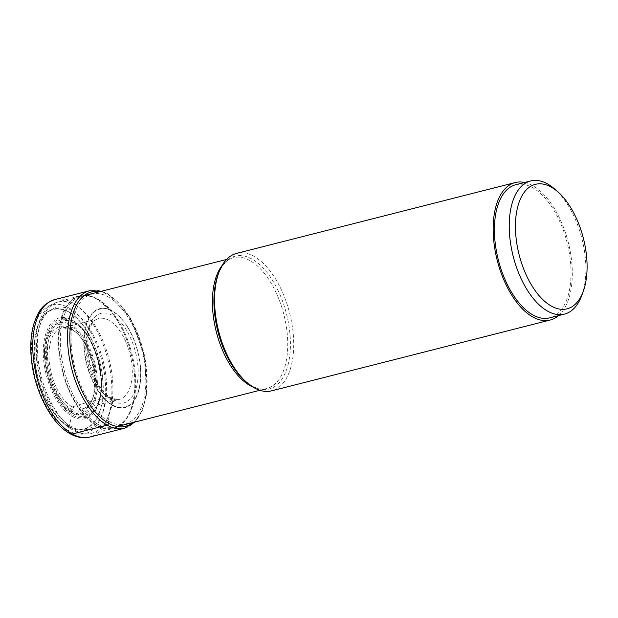 <?xml version="1.0" encoding="UTF-8"?>
<svg xmlns="http://www.w3.org/2000/svg" width="618" height="618" viewBox="0 0 618 618"><rect width="100%" height="100%" fill="white"/><g stroke="black" fill="none" stroke-linecap="round" stroke-linejoin="round"><path stroke-width="0.46" stroke-dasharray="3.09 2.32" d="M68.606 311.789A62.078 32.066 75.7 0 0 33.975 349.78A62.078 32.066 75.7 0 0 68.606 426.721A62.078 32.066 75.7 0 0 103.245 388.73A62.078 32.066 75.7 0 0 68.606 311.789M108.49 421.615L108.49 421.213A67.076 34.647 -104.3 0 1 71.062 338.077A67.076 34.647 -104.3 0 1 108.49 297.026A67.076 34.647 -104.3 0 1 145.91 380.163A67.076 34.647 -104.3 0 1 108.49 421.213A36.547 28.08 119.3 0 1 112.291 405.416A0.935 0.718 -60.7 0 0 112.391 404.975L112.422 400.873A4.426 3.399 -60.7 0 0 108.992 397.621A335.211 257.536 -60.7 0 0 72.244 406.953A1.761 1.352 -60.7 0 0 70.877 408.923L70.877 411.063A10.985 8.443 -60.7 0 0 70.97 412.469A22.542 17.319 119.3 0 1 68.714 426.304A1.004 0.772 -60.7 0 0 68.606 426.721L68.606 430.777A4.465 3.43 -60.7 0 0 72.314 433.975M581.801 295.35A68.691 35.481 75.7 0 0 585.887 269.069A68.691 35.481 75.7 0 0 554.809 189.154M515.806 184.72A68.691 35.481 -104.3 0 1 571.055 272.839A68.691 35.481 -104.3 0 1 549.649 317.868M558.494 315.62A70.923 36.632 75.7 0 0 569.842 249.371A70.923 36.632 75.7 0 0 532.731 185.632A70.923 36.632 75.7 0 0 524.651 182.472M236.663 253.365A70.923 36.632 -104.3 0 1 254.137 256.439A70.923 36.632 -104.3 0 1 292.677 328.892A70.923 36.632 -104.3 0 1 271.611 390.839M96.586 425.609A68.552 35.411 -104.3 0 1 59.413 356.215A68.552 35.411 -104.3 0 1 79.05 295.883A68.552 35.411 -104.3 0 1 96.586 298.679A68.552 35.411 75.7 0 1 109.517 309.688A68.552 35.411 75.7 0 1 132.994 402.055A68.552 35.411 75.7 0 1 112.816 428.737A68.552 35.411 75.7 0 1 96.586 425.609M68.714 426.304A61.653 31.842 -104.3 0 1 34.314 349.888A61.653 31.842 -104.3 0 1 68.714 312.152A61.653 31.842 75.7 0 1 103.113 388.567A61.653 31.842 75.7 0 1 68.714 426.304M70.97 412.469A47.331 24.45 75.7 0 0 97.374 383.508A47.331 24.45 75.7 0 0 70.97 324.836A47.331 24.45 -104.3 0 0 44.566 353.805A47.331 24.45 -104.3 0 0 70.97 412.469M70.877 411.063A45.778 23.646 -104.3 0 1 45.338 354.315A45.778 23.646 -104.3 0 1 70.877 326.296A45.778 23.646 -104.3 0 1 96.423 383.044A45.778 23.646 -104.3 0 1 70.877 411.063M70.877 408.923A43.469 22.449 75.7 0 0 95.133 382.318A43.469 22.449 75.7 0 0 70.877 328.436A43.469 22.449 75.7 0 0 46.628 355.041A43.469 22.449 75.7 0 0 70.877 408.923M72.244 406.953A41.715 21.545 75.7 0 0 83.337 408.521A41.715 21.545 75.7 0 0 94.801 371.518A41.715 21.545 75.7 0 0 72.244 329.711A41.715 21.545 -104.3 0 0 62.804 327.725L97.883 318.795A41.73 21.553 -104.3 0 1 108.992 320.356A41.73 21.553 75.7 0 1 131.773 363.801A41.73 21.553 75.7 0 1 118.424 399.614L83.337 408.521C103.198 405.462 94.84 339.923 71.479 329.595L62.804 327.725A41.715 21.545 -104.3 0 0 49.471 363.531A41.715 21.545 -104.3 0 0 72.244 406.953M108.992 397.621A41.73 21.553 -104.3 0 1 86.427 355.813A41.73 21.553 -104.3 0 1 97.883 318.795C90.738 321.306 87.323 331.681 87.632 349.919L89.973 363.963L96.91 381.924C101.329 389.819 105.995 395.149 110.916 397.915L118.424 399.614A41.73 21.553 75.7 0 1 108.992 397.621M112.422 400.873A46.188 23.855 75.7 0 0 138.193 372.608A46.188 23.855 75.7 0 0 112.422 315.365A46.188 23.855 75.7 0 0 86.651 343.631A46.188 23.855 75.7 0 0 112.422 400.873M112.391 404.975A50.606 26.141 -104.3 0 1 84.156 342.248A50.606 26.141 -104.3 0 1 112.391 311.279A50.606 26.141 -104.3 0 1 140.626 374.006A50.606 26.141 -104.3 0 1 112.391 404.975M112.291 405.416A51.055 26.373 75.7 0 0 140.78 374.168A51.055 26.373 75.7 0 0 112.291 310.885A51.055 26.373 -104.3 0 0 83.809 342.133A51.055 26.373 -104.3 0 0 112.291 405.416M132.924 422.558A69.286 35.79 75.7 0 0 144.906 358.077A69.286 35.79 75.7 0 0 108.49 294.979A69.286 35.79 75.7 0 0 99.66 291.711M124.597 428.204A70.923 36.632 75.7 0 0 145.67 366.258A70.923 36.632 75.7 0 0 107.123 293.805A70.923 36.632 75.7 0 0 89.656 290.73M54.84 299.575A70.923 36.632 -104.3 0 1 72.314 302.65A70.923 36.632 -104.3 0 1 110.854 375.103A70.923 36.632 -104.3 0 1 89.788 437.05M68.606 430.777A66.458 34.33 -104.3 0 1 31.526 348.405A66.458 34.33 -104.3 0 1 68.606 307.733A66.458 34.33 -104.3 0 1 105.686 390.105A66.458 34.33 -104.3 0 1 68.606 430.777M252.955 387.069A67.509 34.871 75.7 0 0 266.698 388.56A67.509 34.871 75.7 0 0 286.76 329.626A67.509 34.871 75.7 0 0 250.105 260.657A67.509 34.871 75.7 0 0 250.074 260.641A67.509 34.871 75.7 0 0 233.442 257.706C230.514 258.37 223.816 260.533 217.999 274.871A68.552 35.411 -104.3 0 1 252.167 259.135A68.552 35.411 -104.3 0 1 252.206 259.158A68.552 35.411 -104.3 0 1 290.414 344.141A68.552 35.411 -104.3 0 1 252.167 386.065A68.552 35.411 -104.3 0 1 252.129 386.041A68.552 35.411 -104.3 0 1 244.944 380.858M226.621 259.444L233.442 257.706A67.509 34.871 75.7 0 0 222.078 265.578M98.007 299.29A67.509 34.871 -104.3 0 1 98.046 299.305A67.509 34.871 -104.3 0 1 134.693 368.274A67.509 34.871 -104.3 0 1 114.639 427.208A67.509 34.871 -104.3 0 1 98.007 424.28A67.509 34.871 -104.3 0 1 97.968 424.257A67.509 34.871 -104.3 0 1 61.321 355.288A67.509 34.871 -104.3 0 1 81.375 296.354A67.509 34.871 -104.3 0 1 98.007 299.29M96.91 299.004A68.142 35.195 75.7 0 0 96.871 298.988A68.142 35.195 75.7 0 0 58.849 340.665A68.142 35.195 75.7 0 0 96.833 425.138A68.142 35.195 75.7 0 0 96.871 425.161A68.142 35.195 75.7 0 0 133.063 401.746L133.063 401.746A68.142 35.195 75.7 0 0 109.726 309.935L109.726 309.935A68.142 35.195 75.7 0 0 96.91 299.004M75.11 304.89A67.741 34.987 -104.3 0 1 111.997 374.717A67.741 34.987 -104.3 0 1 91.147 433.403L91.147 433.403A67.741 34.987 -104.3 0 1 75.11 430.313A67.741 34.987 -104.3 0 1 38.378 361.746A67.741 34.987 -104.3 0 1 57.783 302.125L57.783 302.125A67.741 34.987 -104.3 0 1 75.11 304.89M72.275 320.132A52.02 26.875 -104.3 0 1 72.306 320.155A52.02 26.875 -104.3 0 1 101.337 384.605A52.02 26.875 -104.3 0 1 72.345 416.493A52.02 26.875 -104.3 0 1 72.306 416.478A52.02 26.875 -104.3 0 1 43.283 352.021A52.02 26.875 -104.3 0 1 72.275 320.132M72.831 321.144A50.807 26.242 75.7 0 0 44.488 352.245A50.807 26.242 75.7 0 0 72.831 415.219A50.807 26.242 75.7 0 0 96.501 407.378L96.501 407.378A50.807 26.242 75.7 0 0 74.917 322.441L74.917 322.441A50.807 26.242 75.7 0 0 72.831 321.144M71.533 310.29A62.889 32.484 75.7 0 0 36.447 348.784A62.889 32.484 75.7 0 0 71.533 426.737A62.889 32.484 75.7 0 0 106.62 388.243A62.889 32.484 75.7 0 0 71.533 310.29M73.859 321.839A49.772 25.709 -104.3 0 1 73.913 321.87A49.772 25.709 -104.3 0 1 75.898 323.114L75.898 323.114A49.772 25.709 -104.3 0 1 97.041 406.32L97.041 406.32A49.772 25.709 -104.3 0 1 73.859 413.998A49.772 25.709 -104.3 0 1 73.805 413.967A49.772 25.709 -104.3 0 1 46.087 352.26A49.772 25.709 -104.3 0 1 73.859 321.839M74.384 322.975A48.405 24.998 -104.3 0 1 74.438 323.005A48.405 24.998 -104.3 0 1 101.391 383.013A48.405 24.998 -104.3 0 1 74.384 412.6A48.405 24.998 75.7 0 1 74.338 412.569A48.405 24.998 -104.3 0 1 47.385 352.554A48.405 24.998 -104.3 0 1 74.384 322.975M134.971 422.04L142.302 410.545L146.505 394.701L144.627 355.528L130.182 317.652L107.926 293.89L101.707 291.194M259.877 390.29L266.698 388.56C262.287 389.734 257.327 388.822 251.82 385.825L244.937 380.85M84.056 295.674L81.375 296.354C86.203 295.118 91.456 296.061 97.134 299.189L109.517 309.688M132.994 402.055L133.063 401.746C129.934 415.929 123.785 424.419 114.639 427.208L117.312 426.528M79.05 295.883L57.783 302.125C19.9 310.985 34.801 411.117 73.032 430.043C79.096 433.481 85.129 434.601 91.147 433.403L112.816 428.737M96.501 407.378C108.698 386.837 95.442 334.67 74.917 322.441L75.898 323.114C96.532 335.868 109.085 385.261 97.041 406.32L96.501 407.378"/><path stroke-width="0.93" d="M551.264 187.123A64.226 33.171 75.7 0 0 515.435 226.427A64.226 33.171 75.7 0 0 551.264 306.034A64.226 33.171 75.7 0 0 583.276 291.294A64.226 33.171 75.7 0 0 587.1 266.729A64.226 33.171 75.7 0 0 558.046 192.005A64.226 33.171 75.7 0 0 551.264 187.123M558.046 192.005L554.809 189.154A68.691 35.481 75.7 0 0 547.563 183.932A68.691 35.481 75.7 0 0 530.638 180.95A68.691 35.481 75.7 0 0 509.232 225.972A68.691 35.481 75.7 0 0 547.563 311.117A68.691 35.481 75.7 0 0 564.481 314.099A68.691 35.481 75.7 0 0 581.801 295.35L583.276 291.294M564.481 314.099L549.649 317.868A68.691 35.481 -104.3 0 1 494.408 229.741A68.691 35.481 -104.3 0 1 515.806 184.72L530.638 180.95M524.651 182.472A70.923 36.632 75.7 0 0 515.257 182.549A70.923 36.632 75.7 0 0 494.191 244.504A70.923 36.632 75.7 0 0 532.731 316.949A70.923 36.632 75.7 0 0 550.198 320.031A70.923 36.632 75.7 0 0 558.494 315.62M550.198 320.031L271.611 390.839A70.923 36.632 -104.3 0 1 254.137 387.764A70.923 36.632 -104.3 0 1 246.652 382.364A70.923 36.632 -104.3 0 1 218.787 272.723A70.923 36.632 -104.3 0 1 236.663 253.365L515.257 182.549M101.707 291.194L89.656 290.73A70.923 36.632 75.7 0 0 68.583 352.677A70.923 36.632 75.7 0 0 107.123 425.13A70.923 36.632 75.7 0 0 124.597 428.204L89.788 437.05A70.923 36.632 -104.3 0 1 72.314 433.975L107.123 425.13A1.645 1.259 -60.7 0 0 108.49 423.26L108.49 421.615M99.66 291.711A69.286 35.79 75.7 0 0 70.089 344.898A69.286 35.79 75.7 0 0 108.49 423.26A69.286 35.79 75.7 0 0 132.924 422.558M72.314 433.975A70.923 36.632 -104.3 0 1 33.774 361.522A70.923 36.632 -104.3 0 1 54.84 299.575C41.383 304.396 38.378 312.167 34.399 322.217C30.954 332.978 29.958 345.439 31.425 359.591C34.523 390.877 51.008 423.392 70.128 433.736C76.74 437.474 83.291 438.579 89.788 437.05M222.078 265.578A67.509 34.871 75.7 0 0 215.659 329.178A67.509 34.871 75.7 0 0 250.035 385.609A67.509 34.871 75.7 0 0 250.074 385.632A67.509 34.871 75.7 0 0 252.955 387.069M246.652 382.364L244.944 380.858A68.552 35.411 -104.3 0 1 244.937 380.85L244.937 380.85A68.552 35.411 -104.3 0 1 217.999 274.871L217.999 274.871A68.552 35.411 -104.3 0 1 217.999 274.863L218.787 272.723M124.597 428.204L134.971 422.04M89.656 290.73L54.84 299.575M259.877 390.29L117.312 426.528M226.621 259.444L84.056 295.674"/></g></svg>
